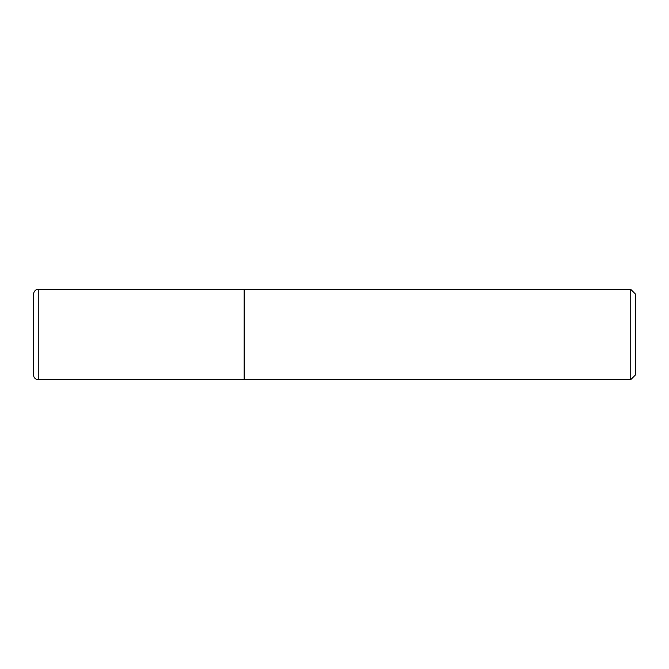 <?xml version="1.0" encoding="UTF-8"?>
<svg xmlns="http://www.w3.org/2000/svg" width="669" height="669" viewBox="0 0 669 669"><rect width="100%" height="100%" fill="white"/><g stroke="black" fill="none" stroke-linecap="round" stroke-linejoin="round"><path stroke-width="1" d="M38.267 379.658L38.267 289.343L244.185 289.343L244.185 379.658L38.267 379.658C35.34 379.373 33.734 377.768 33.45 374.841L33.45 334.5L33.45 374.841M38.267 289.343C38.526 289.159 34.311 289.067 33.45 294.159L33.45 334.5M244.185 379.415L630.733 379.658L630.733 289.343L244.428 289.343L244.428 379.658M630.733 289.343L635.55 294.159L635.55 374.841L630.733 379.658"/></g></svg>
